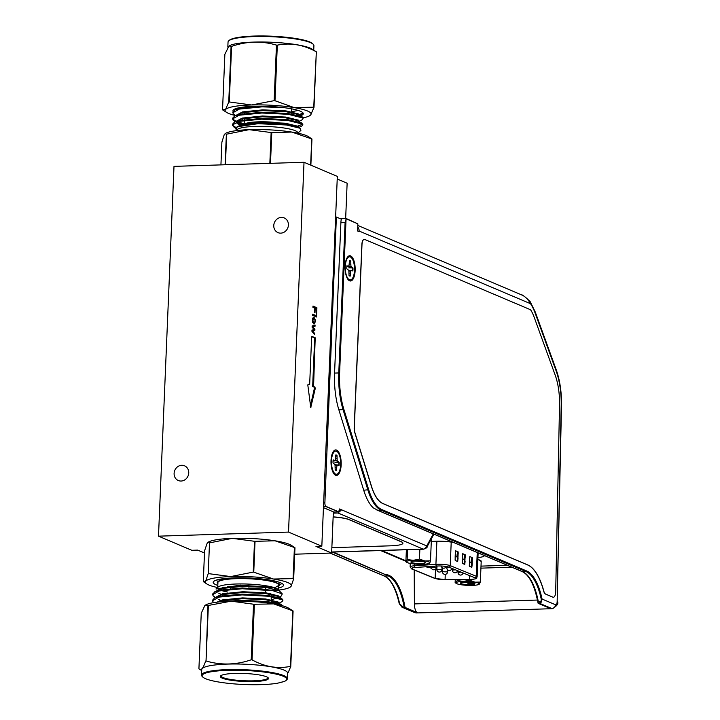 <?xml version="1.0" encoding="UTF-8"?>
<svg xmlns="http://www.w3.org/2000/svg" width="720" height="720" viewBox="0 0 720 720"><rect width="100%" height="100%" fill="white"/><g stroke="black" fill="none" stroke-linecap="round" stroke-linejoin="round"><path stroke-width="1.08" d="M346.212 218.529A10.008 3.996 88.2 0 0 346.05 219.249L345.087 222.597L340.875 222.723A10.008 3.996 -91.8 0 1 341.433 218.682L346.212 218.529L357.849 223.839L357.552 230.985L359.145 231.66L359.172 231.048L530.523 303.696A45.504 18.153 88.2 0 1 535.167 313.155A3.753 2.187 160 0 0 535.248 311.985L530.19 301.698A3.753 2.916 145.9 0 1 530.523 303.696C527.796 298.827 524.493 295.776 520.623 294.543A7.506 6.768 113 0 0 519.867 294.156L357.786 225.441M538.344 601.821A49.257 19.647 -91.8 0 0 522.63 571.698A0.873 0.792 -67 0 1 522.324 571.644C529.362 575.082 534.591 585.486 538.011 602.838L538.344 601.821L540.918 601.74L541.278 599.328L542.07 599.049L541.089 602.451L538.137 603.324L550.566 608.598A7.506 2.997 88.2 0 0 551.115 608.706L552.456 608.661A7.506 2.997 88.2 0 1 551.916 608.553L539.478 603.279M540.918 601.74L541.089 602.451M345.096 266.229A12.636 5.04 88.2 0 0 348.579 280.116A12.636 5.04 88.2 0 0 355.149 270.495A12.636 5.04 88.2 0 0 352.989 258.462A12.636 5.04 88.2 0 0 347.85 256.734A12.636 5.04 88.2 0 0 345.096 266.229M333.009 552.042L387.558 575.532L332.208 552.069M551.25 608.697A8.397 3.348 -91.8 0 1 551.052 608.724L418.032 612.9A8.397 3.348 -91.8 0 1 417.033 612.558L404.127 607.041A49.257 19.647 -91.8 0 0 388.305 575.955L387.558 575.532M417.033 612.558A8.397 3.348 -91.8 0 1 414.405 603.918L414.207 570.24L414.783 570.222M387.657 575.946L384.399 576.045L330.237 553.077M340.875 222.723L334.566 373.086A49.257 19.647 88.2 0 0 338.868 409.833L363.708 490.221A49.257 19.647 88.2 0 0 373.32 507.888L377.766 510.282L381.177 510.174L526.041 571.59L522.63 571.698L377.766 510.282M551.052 608.724A8.397 3.348 -91.8 0 1 550.044 608.373M414.405 603.918L537.48 600.048M480.924 568.143L511.794 567.18M330.12 553.086L384.183 576.009A0.63 0.567 113 0 0 384.399 576.045A49.257 19.647 -91.8 0 1 399.636 603.783L403.155 607.068L404.127 607.041M357.741 226.377L359.055 229.689L358.983 231.525L357.552 230.913M357.849 223.839L346.203 218.826M359.172 231.048L359.055 229.689M417.42 612.783L416.007 612.828A3.753 3.384 113 0 1 414.693 612.585L416.547 612.936A7.506 2.997 -91.8 0 1 416.007 612.828L401.994 607.194L399.24 603.648C395.712 588.312 390.69 579.096 384.183 576.009A0.63 0.567 113 0 1 384.003 575.874M399.636 603.783L401.94 607.167M331.677 551.988L423.162 549.108A3.303 2.979 -67 0 0 426.33 545.76L339.543 508.959L338.679 511.785L325.692 506.277A3.249 1.296 88.2 0 1 324.882 502.812L336.375 217.044L335.628 217.062M341.325 219.141L336.375 217.044M331.02 460.521A12.762 5.094 88.2 0 0 334.863 474.822A12.762 5.094 88.2 0 0 341.181 462.51A12.762 5.094 88.2 0 0 334.098 450.621A12.762 5.094 88.2 0 0 331.02 460.521M339.075 510.498L341.028 510.399L337.986 512.991L333.306 513.144M453.762 542.574A15.642 2.601 -177.6 0 0 435.564 541.242L431.298 541.404M477.945 557.514A15.642 2.601 -177.6 0 0 484.263 555.705A15.642 2.601 -177.6 0 0 484.218 555.489M323.487 506.628L325.692 506.277M339.309 509.724L340.992 510.435M338.679 511.785L333.855 512.055L323.442 507.636M325.926 506.556L338.535 511.902M339.327 509.679L341.028 510.399M310.32 406.422L314.334 388.575L314.028 387.081L312.66 386.496L314.658 338.94L314.307 337.806L311.742 336.717M312.66 386.496L313.569 386.469L315.207 337.77L312.003 336.429L311.643 337.248L309.645 384.813L307.944 384.498M309.645 384.813L308.205 384.219L307.863 385.416L310.761 407.493L315.243 388.548L314.937 387.054L313.569 386.469M312.201 331.632A3037.797 1211.796 88.2 0 0 313.821 333.567L313.812 333.639M311.94 330.975A1035.693 413.145 88.2 0 0 313.947 330.543L313.983 329.625M313.983 329.31A167.076 66.645 88.2 0 0 312.093 327.195M312.111 326.808A1662.291 663.093 88.2 0 0 314.118 326.322L314.163 325.332M311.931 331.02L312.597 330.993A3037.797 1211.796 88.2 0 0 314.721 333.54L314.676 334.701L311.922 331.29L311.976 330.066A248.841 99.27 88.2 0 1 314.217 329.58L312.093 327.222L312.147 325.962L315.081 325.053L315.027 326.295L314.118 326.322M314.721 333.54L313.821 333.567M312.597 330.993A1035.693 413.145 88.2 0 0 314.847 330.516L313.947 330.543M314.001 329.337L314.901 329.301L314.847 330.516M314.901 329.301A167.076 66.645 88.2 0 0 312.714 326.853L312.111 326.871M312.714 326.853A1662.291 663.093 88.2 0 0 315.027 326.295M313.902 318.555L313.542 318.483C312.363 320.238 312.552 321.66 314.109 322.749L313.902 318.555M313.128 317.385L314.091 318.654M314.199 322.74L313.614 323.865M313.542 318.483L312.525 318.528M312.642 322.605L314.109 322.749M313.956 317.331C315.675 319.671 315.729 321.894 314.109 324C311.985 322.11 311.805 319.86 313.551 317.25L313.956 317.331M312.624 314.532L315.657 315.819L315.63 316.611M316.512 316.989L312.597 315.324L312.642 314.136L316.566 315.792L316.512 316.989M315.657 315.819L316.566 315.792M312.966 306.486L315.999 307.773L315.963 308.655M314.712 308.124L312.93 307.368L312.984 306.081L316.899 307.746L316.629 314.298L316.161 314.1L316.386 308.835L315.171 308.313L314.982 312.867L314.514 312.678L314.712 308.124M314.703 308.331L315.171 308.313M315.999 307.773L316.899 307.746M181.755 465.3A7.983 7.2 113 0 1 184.545 465.822A7.983 7.2 113 0 1 188.055 475.983A7.983 7.2 113 0 1 178.308 480.519A7.983 7.2 113 0 1 174.312 471.852A7.983 7.2 113 0 1 181.755 465.3M281.421 217.413A7.983 7.2 113 0 1 284.202 217.926A7.983 7.2 113 0 1 287.721 228.087A7.983 7.2 113 0 1 277.974 232.623A7.983 7.2 113 0 1 273.978 223.956A7.983 7.2 113 0 1 281.421 217.413M333.36 511.839L331.632 553.041L315.963 546.39L321.831 546.21L337.329 176.4L304.02 162.279L173.997 166.365L158.499 536.166L288.522 532.08L304.02 162.279M204.489 552.996L197.676 550.107L191.808 550.296L158.499 536.166M337.221 179.028L347.139 183.231L345.654 218.547M331.632 553.041L294.705 554.202M288.522 532.08L321.831 546.21M457.929 558.252L458.145 553.266A6.894 6.183 -67.8 0 0 457.74 556.695L458.064 551.835M458.073 551.799L455.643 550.809L458.073 551.799M455.112 559.368L455.652 550.791A7.389 6.624 -67.8 0 0 455.445 551.205M458.055 558.27L457.677 561.519L457.947 558.252M455.373 552.096L455.148 557.073M469.278 565.164L469.413 566.298L471.834 567.288L472.221 564.057L471.834 567.306L469.413 566.316L469.818 556.578M471.897 562.482L472.293 559.053A6.894 6.183 -67.8 0 0 471.897 562.482L471.249 562.5A7.389 6.624 112.2 0 1 472.239 557.595L469.809 556.596L472.239 557.595L472.221 564.057M465.138 561.159L464.76 564.417L462.33 563.418L462.222 559.971L462.429 554.985L462.267 563.184L464.76 564.399L465.165 554.679M462.447 554.985L462.735 553.689M462.528 554.103A7.389 6.624 -67.8 0 1 462.735 553.707L465.156 554.697L462.627 553.788M457.74 556.695L457.092 556.713A7.389 6.624 112.2 0 1 458.082 551.808L458.253 553.275M445.248 574.362L445.095 579.627L434.655 578.349A1.476 1.323 -67.8 0 0 435.15 578.439A8.37 1.386 -177.6 0 0 445.032 579.6L469.485 579.456A8.37 1.386 -177.6 0 0 475.596 578.376A8.37 1.386 -177.6 0 0 474.858 577.764L448.83 567.126A8.37 1.386 -177.6 0 0 436.653 566.046L415.341 567.468A8.37 1.386 -177.6 0 0 411.525 568.476A8.37 1.386 -177.6 0 0 412.263 569.079L435.15 578.439L435.537 569.115M429.759 566.973L429.831 567.612L429.714 567.009M455.184 560.295L455.157 557.082M465.237 556.164L465.147 554.724A7.389 6.624 112.2 0 0 464.175 559.611L462.285 558.837M462.195 562.266L462.267 563.184M465.219 556.164A6.894 6.183 -67.8 0 0 464.814 559.593L465.354 556.173M469.53 557.883L469.35 566.082M472.437 559.062L472.23 557.622M423.45 561.699L415.548 561.069M420.597 561.267L418.833 561.123M406.386 549.738L405.882 561.708L406.476 561.645L407.151 559.512L407.556 549.693M405.882 561.708L406.476 561.645A11.727 1.944 2.4 0 1 413.253 560.331L419.454 559.08L419.859 549.315M430.776 539.847L431.37 539.784L430.488 560.835L429.804 562.959L429.219 563.022M419.454 559.08L424.926 560.988L430.488 560.835M407.151 559.512L413.253 560.331A11.727 1.944 -177.6 0 1 424.926 560.988A11.727 1.944 2.4 0 1 429.804 562.959A11.727 1.944 2.4 0 1 429.327 563.337A11.727 1.944 2.4 0 1 423.027 564.273A11.727 1.944 2.4 0 1 411.354 563.616A11.727 1.944 2.4 0 1 406.908 562.401A11.727 1.944 2.4 0 1 406.476 561.645M422.334 561.483A7.254 1.206 -177.6 0 0 411.003 561.798A7.254 1.206 -177.6 0 0 418.086 563.499A7.254 1.206 -177.6 0 0 425.295 562.392A7.254 1.206 -177.6 0 0 422.334 561.483M474.3 583.263L467.901 583.434M474.336 583.2L463.176 582.282M473.508 582.921L464.418 582.201M455.265 579.564L455.13 582.678L456.111 582.642L457.164 580.536L463.428 581.418L469.773 580.23L469.8 579.474M457.164 580.536L457.209 579.555M455.13 582.678L456.111 582.642A11.727 1.944 2.4 0 1 463.428 581.418A11.727 1.944 2.4 0 1 475.011 582.183L480.339 582.066L481.221 561.024L477.864 559.539M480.249 561.06L481.221 561.024M480.339 582.066L479.277 584.172L478.305 584.208M469.773 580.23L475.011 582.183A11.727 1.944 -177.6 0 1 479.277 584.172A11.727 1.944 2.4 0 1 478.881 584.442A11.727 1.944 2.4 0 1 471.96 585.396A11.727 1.944 2.4 0 1 460.377 584.631A11.727 1.944 2.4 0 1 456.462 583.506A11.727 1.944 2.4 0 1 456.111 582.642M474.858 583.884A7.254 1.206 -177.6 0 0 474.849 583.506A7.254 1.206 -177.6 0 0 467.748 582.201A7.254 1.206 -177.6 0 0 460.557 582.903A7.254 1.206 -177.6 0 0 466.515 584.55A7.254 1.206 -177.6 0 0 474.858 583.884M477.864 559.467A11.727 1.944 2.4 0 1 479.898 560.196L481.05 560.889M552.942 597.159A6.255 2.493 88.2 0 0 553.392 597.249A6.255 2.493 88.2 0 0 555.696 591.723L559.539 404.928A39.249 15.66 88.2 0 0 555.165 375.048L534.204 317.313A39.249 15.66 88.2 0 0 531.126 310.617A6.255 2.493 88.2 0 0 530.073 309.546L364.734 239.454A6.255 2.493 88.2 0 0 364.275 239.364A6.255 2.493 88.2 0 0 361.989 244.557L354.303 427.761A6.255 2.493 88.2 0 0 354.852 432.432L371.475 486.225A42.372 16.902 88.2 0 0 382.878 503.505L527.742 564.921A56.142 22.392 88.2 0 1 543.807 591.12A6.255 2.493 88.2 0 0 545.598 594.045L552.825 597.159A6.255 2.493 88.2 0 0 553.284 597.249A6.255 2.493 88.2 0 0 553.338 597.249M543.807 591.12L543.69 591.129A6.255 2.493 88.2 0 0 545.481 594.045L552.825 597.159M543.69 591.129A56.142 22.392 88.2 0 0 527.625 564.93L382.77 503.505A42.372 16.902 88.2 0 1 371.358 486.225L354.735 432.432A6.255 2.493 88.2 0 1 354.195 427.761L361.872 244.566A6.255 2.493 88.2 0 1 364.167 239.364A6.255 2.493 88.2 0 1 364.221 239.364M346.824 268.812L348.849 270.423L349.038 275.625A7.713 3.078 88.2 0 0 349.776 276.039A7.713 3.078 88.2 0 0 350.271 276.066L350.784 271.116L351.657 270.549L352.854 270.981A7.713 3.078 88.2 0 0 352.953 267.93L350.937 266.319L350.739 261.108A7.713 3.078 88.2 0 0 349.515 260.667L349.002 265.626L348.12 266.193L346.923 265.761A7.713 3.078 88.2 0 0 346.824 268.812M346.869 266.355L348.12 266.193M351.756 267.498L348.723 267.867L352.953 267.93M346.842 266.688L350.937 266.319M349.317 264.132L350.649 264.087M349.506 260.748A7.632 3.042 -91.8 0 1 350.451 261.189L349.461 262.206M349.056 275.013L350.271 276.066M349.119 273.096L350.361 273.096M348.93 271.026L350.784 271.116M348.813 270.36L351.657 270.549M352.647 267.948A7.632 3.042 -91.8 0 1 352.557 270.873M350.253 256.914A11.574 4.617 -91.8 0 1 354.51 270.027A11.574 4.617 -91.8 0 1 349.533 279.819A11.574 4.617 -91.8 0 1 348.21 278.847A11.574 4.617 -91.8 0 1 345.276 268.515A11.574 4.617 -91.8 0 1 347.553 258.012A11.574 4.617 -91.8 0 1 350.253 256.914M335.196 469.323L336.402 470.385L336.96 465.462L337.842 464.958L339.039 465.453A7.713 3.078 88.2 0 0 339.165 462.411L337.158 460.683L337.014 455.481A7.713 3.078 88.2 0 0 335.79 454.959L335.232 459.873L334.35 460.386L333.153 459.891A7.713 3.078 88.2 0 0 333.027 462.933L335.034 464.652L335.178 469.863A7.713 3.078 88.2 0 0 335.979 470.34A7.713 3.078 88.2 0 0 336.402 470.385M335.277 467.415L336.528 467.415M335.115 465.372L336.96 465.462M335.043 464.769L337.842 464.958M333.081 460.557L334.35 460.386M337.968 461.916L334.935 462.276L339.165 462.411M333.045 461.052L337.158 460.683M335.538 458.487L336.897 458.442M335.781 455.058A7.632 3.042 -91.8 0 1 336.726 455.562L335.727 456.57M331.488 460.737A11.574 4.617 -91.8 0 1 333.756 452.313A11.574 4.617 -91.8 0 1 338.598 453.375A11.574 4.617 -91.8 0 1 340.704 464.607A11.574 4.617 -91.8 0 1 334.413 473.148A11.574 4.617 -91.8 0 1 331.488 460.737M338.859 462.438A7.632 3.042 -91.8 0 1 338.859 463.959A7.632 3.042 -91.8 0 1 338.751 465.336M269.055 122.949A17.577 2.916 -177.6 0 0 254.898 123.255M289.746 125.451A23.463 3.897 -177.6 0 0 264.636 121.806A23.463 3.897 -177.6 0 0 244.179 124.542M235.665 128.07A35.19 5.841 2.4 0 1 234.333 127.476L232.353 125.073L238.833 121.401L261.621 119.169L287.901 120.465L302.283 124.065L302.796 124.938L301.698 126.072L298.665 127.566M244.053 124.569L236.988 122.463M235.305 121.707L233.109 120.132L232.614 118.917L239.085 115.236L261.882 113.013L288.162 114.3L302.544 117.9L303.057 118.782L301.959 119.907L299.106 121.311M296.856 121.212L294.615 121.509M231.075 46.476L231.597 46.386L229.266 101.97L251.55 104.967A43.011 7.137 2.4 0 0 225.495 109.584L228.744 102.06L231.075 46.476L229.077 45.9L224.874 54.243L222.543 109.827L225.495 109.584A43.011 7.137 2.4 0 0 226.926 112.59A43.011 7.137 2.4 0 0 235.512 115.56L233.37 113.967L232.875 112.752L239.346 109.08L262.143 106.848L283.545 107.613M303.111 113.103L298.746 114.768M297.117 115.056L294.867 115.344M244.566 112.239L242.892 111.834M235.791 109.395L235.008 108.918M237.528 108.108L237.159 108.72M241.092 112.32L242.253 112.752M297.63 115.956L298.665 115.452M298.638 116.226L299.16 114.759L298.701 113.994L285.975 110.898L262.728 109.854L242.568 111.915L236.898 114.885M297.369 122.121L298.404 121.617M298.872 121.689L298.449 120.159L285.714 117.063L262.467 116.01L242.307 118.08L236.637 121.05M236.619 121.779L238.383 123.588L241.74 125.082M298.467 127.494L298.188 126.324L285.462 123.228L262.215 122.175L242.046 124.236L236.349 127.332M243.081 107.568L244.737 108.072M291.609 111.735L298.188 110.43M239.148 107.739L235.08 109.746L232.947 112.365M237.573 108.792L237.069 109.71M242.829 113.733L244.485 114.237M302.967 118.386L302.58 117.126L298.269 114.48L285.939 111.672L262.701 110.619L242.532 112.68L238.797 113.949L234.819 115.911L232.65 118.143L233.145 119.367L236.115 121.302M237.312 114.957L236.817 115.875M242.568 119.889L244.287 120.42M298.377 122.382L298.863 121.743M295.929 126.711L302.832 124.173L298.008 120.645L285.687 117.837L262.44 116.784L242.271 118.845L238.536 120.114L236.547 122.166L236.988 123.264L239.544 124.983M298.521 127.512L297.747 126.81L285.426 124.002L262.179 122.949L242.019 125.01L237.798 126.531M237.231 109.242L237.825 109.476M256.689 106.236L239.382 108.306L235.08 109.746M236.979 115.407L237.564 115.641M302.067 116.766L288.189 113.526L261.918 112.239L239.121 114.471L234.819 115.911M236.718 121.572L244.152 123.813L244.323 119.619M301.806 122.931L287.928 119.691L261.657 118.404L238.86 120.636L234.558 122.067L232.389 124.308L232.884 125.523L236.07 127.566M300.888 130.383L300.213 128.295L286.623 124.992L258.021 123.696L237.276 126.774L236.016 129.762M236.871 130.572L236.88 130.275A30.447 5.058 2.4 0 1 253.413 126.486A30.447 5.058 2.4 0 1 284.868 128.133A30.447 5.058 2.4 0 1 297.72 132.831L297.711 133.128M316.332 51.795L314.001 107.298L310.734 114.885A43.011 7.137 2.4 0 0 294.165 107.613A43.011 7.137 2.4 0 0 251.55 104.967L274.131 100.674L276.462 45.099L277.317 45.153L274.986 100.728L294.165 107.613L313.749 107.19L316.332 51.795L311.904 48.996A42.975 7.137 -177.6 0 0 278.298 42.624A42.975 7.137 -177.6 0 0 236.376 43.668A42.975 7.137 -177.6 0 0 229.761 45.549L229.077 45.891M276.462 45.099C261.666 40.752 246.717 41.175 231.597 46.386M316.08 51.678C303.327 44.694 290.412 42.516 277.317 45.153M222.543 109.827L226.926 112.59M309.132 116.037A43.011 7.137 2.4 0 0 310.734 114.885L309.132 116.037A43.011 7.137 2.4 0 1 303.075 117.819M229.266 101.97L228.744 102.06M274.986 100.728L274.131 100.674M228.708 40.851L229.347 40.275A42.354 7.029 2.4 0 1 256.59 36A42.354 7.029 2.4 0 1 312.768 43.767L313.353 44.397A42.975 7.137 -177.6 0 0 271.278 36.693A42.975 7.137 -177.6 0 0 228.708 40.851A42.975 7.137 -177.6 0 0 228.042 42.021L227.826 47.133M233.091 111.33A35.19 5.841 2.4 0 1 232.956 110.763A35.19 5.841 2.4 0 1 268.353 106.398A35.19 5.841 2.4 0 1 303.273 113.706A35.19 5.841 2.4 0 1 302.985 114.399A35.19 5.841 2.4 0 1 300.501 115.83M313.731 50.085L313.92 45.621A42.975 7.137 -177.6 0 0 313.353 44.397M310.644 165.087L311.733 138.933L291.888 132.066A43.011 7.137 -177.6 0 0 249.093 129.663A43.011 7.137 -177.6 0 0 226.062 133.083L224.289 134.487L221.886 142.155L220.932 164.889M269.847 163.35L271.134 132.543L291.888 132.066A43.011 7.137 2.4 0 1 308.268 136.53L311.958 139.023L310.869 165.177M271.134 132.543L249.093 129.663L226.692 134.163L225.405 164.745M225.099 164.754L226.377 134.217L225.108 133.56M271.782 132.579L270.495 163.332M331.857 547.668L390.627 545.814A20.394 3.384 -177.6 0 0 402.894 543.231A20.394 3.384 -177.6 0 0 401.211 541.791L349.002 519.651A20.394 3.384 -177.6 0 0 333.144 517.005M349.002 519.651L349.002 519.534A20.394 3.384 -177.6 0 0 333.153 516.879M402.894 543.168A20.394 3.384 -177.6 0 0 402.894 543.105A20.394 3.384 -177.6 0 0 401.211 541.665L349.002 519.534M278.568 589.986L278.766 585.081A30.447 5.058 -177.6 0 0 248.562 578.754A30.447 5.058 -177.6 0 0 217.926 582.525L217.719 587.439M227.745 586.683A30.447 5.058 -177.6 0 0 230.562 587.178M274.185 588.051L279.45 585.072C279.306 583.65 276.273 582.3 270.342 581.04C252.027 576.612 212.778 577.665 213.192 582.372L213.192 582.327A35.19 5.841 -177.6 0 0 217.8 585.45A35.19 5.841 2.4 0 1 213.192 582.372M261.585 592.29A23.463 3.897 2.4 0 1 268.776 593.982M279.171 590.76L242.289 587.97L219.366 590.157L214.884 591.642L212.751 594.261M216.783 597.303L217.368 597.537M271.548 602.901L277.254 602.253M282.762 600.291L281.871 598.662L268.254 595.458L242.028 594.135L219.105 596.322L214.623 597.807L212.49 600.426M282.6 605.817L281.61 604.827L267.993 601.623L241.776 600.3L224.469 601.47M218.385 601.992L222.237 600.705L242.523 598.68L265.716 599.76L277.812 602.55L281.61 604.827M216.981 602.154L222.273 599.931L242.55 597.906L265.752 598.995L278.298 602.1L278.667 603.585L277.578 604.611M216.603 597.897L218.601 595.845L222.498 594.54L242.775 592.515L265.977 593.595L278.073 596.385L278.928 597.429L271.161 599.796L271.323 595.89M224.289 596.133L222.624 595.629M216.873 591.606L217.377 590.688M214.884 591.642L222.759 588.375L243.036 586.35L266.238 587.439L279.189 590.733M278.703 602.82L276.156 604.332M220.635 600.381L218.448 599.319M216.702 596.781L222.534 593.775L242.811 591.741L266.013 592.83L278.55 595.935L278.964 596.655L277.434 597.852M220.887 594.216L218.7 593.154M217.017 591.561L216.891 590.967L216.864 591.741M216.963 590.616L222.786 587.61L243.072 585.585L266.265 586.665L273.303 587.808A31.122 5.166 -177.6 0 1 278.784 590.22A31.122 5.166 -177.6 0 1 279.108 590.688M270.342 581.04L279.072 583.605L279.45 585.099A31.122 5.166 -177.6 0 0 248.562 578.637A31.122 5.166 -177.6 0 0 217.251 582.498A31.122 5.166 -177.6 0 0 217.881 583.596M239.526 601.11L267.966 602.388L281.385 605.484M213.579 602.658L212.418 600.813L219.078 597.096L242.001 594.9L268.218 596.232L282.402 599.841L282.861 600.678L281.754 601.803L278.685 603.324M276.66 603.117L274.41 603.414M215.334 597.456L213.12 595.809L212.67 594.648L219.339 590.931L242.262 588.744L272.979 590.724L282.258 593.892L281.349 595.962L278.037 597.6M215.991 589.005L240.543 585.099L273.303 587.808M272.979 590.724A35.19 5.841 -177.6 0 0 248.202 587.97M268.155 593.766A30.447 5.058 -177.6 0 0 270.495 593.478M278.784 590.22L278.145 589.545A30.447 5.058 -177.6 0 0 248.337 584.091A30.447 5.058 -177.6 0 0 218.169 587.034L215.973 588.996M217.71 588.015A30.447 5.058 -177.6 0 0 219.195 589.527M220.14 589.986A30.447 5.058 -177.6 0 0 227.781 592.074M251.208 659.799L253.539 604.215L231.165 601.173L208.368 605.457L206.037 660.969C220.932 665.379 235.98 664.983 251.208 659.799L252.063 659.853C264.717 666.828 277.533 669.006 290.52 666.369L292.842 610.857L273.726 603.891L254.394 604.269L252.063 659.853M253.539 604.215L254.394 604.269M202.662 676.917L202.068 676.296A42.975 7.137 2.4 0 1 201.51 675.072L201.744 669.537A42.975 7.137 2.4 0 1 226.647 664.128A42.975 7.137 2.4 0 1 287.622 673.137L287.388 678.672A42.975 7.137 2.4 0 1 286.722 679.842L286.083 680.418A42.354 7.029 -177.6 0 0 270.261 672.966A42.354 7.029 -177.6 0 0 226.647 670.374A42.354 7.029 -177.6 0 0 202.662 676.917A42.354 7.029 -177.6 0 0 233.703 683.856A42.354 7.029 -177.6 0 0 277.479 683.226L283.608 681.678L277.479 683.226M206.037 660.969L207.963 605.529L205.722 604.944L206.298 604.656A43.011 7.137 -177.6 0 1 231.165 601.173A43.011 7.137 -177.6 0 1 273.726 603.891A43.011 7.137 -177.6 0 1 288.504 608.094L293.085 610.965L290.763 666.477L288.045 672.894M205.722 604.944L204.75 605.736L201.249 613.251L198.918 668.826L201.699 670.608M198.918 668.826C200.97 671.022 203.202 668.43 205.641 661.041M283.608 681.678L280.341 682.416M284.553 681.354A42.354 7.029 -177.6 0 0 286.083 680.418M259.209 674.928A24.084 3.996 2.4 0 1 268.173 677.808A24.084 3.996 2.4 0 1 244.251 681.48A24.084 3.996 2.4 0 1 220.734 675.819A24.084 3.996 2.4 0 1 259.209 674.928M201.51 675.072A42.975 7.137 2.4 0 1 226.413 669.654A42.975 7.137 2.4 0 1 287.388 678.672M221.121 675.54A23.463 3.897 -177.6 0 0 221.013 675.891A23.463 3.897 -177.6 0 0 244.287 680.76A23.463 3.897 -177.6 0 0 267.885 677.853A23.463 3.897 -177.6 0 0 267.804 677.493M293.67 578.844L293.058 578.601L294.417 547.506L294.975 547.74L293.67 578.844L291.105 586.26L289.359 587.601A43.011 7.137 2.4 0 1 278.676 590.103M294.417 547.506L275.076 540.81L255.042 541.314L253.755 572.139L273.474 579.024L293.058 578.601M217.602 587.538A43.011 7.137 2.4 0 1 207.162 584.163A43.011 7.137 2.4 0 1 205.596 581.337A43.011 7.137 2.4 0 1 230.724 576.567A43.011 7.137 2.4 0 1 273.474 579.024A43.011 7.137 2.4 0 1 291.105 586.26A43.011 7.137 2.4 0 1 289.359 587.601M209.511 542.871L208.215 573.687L209.511 542.871L208.062 542.223L208.935 541.782A43.011 7.137 2.4 0 1 232.326 538.353A43.011 7.137 2.4 0 1 275.076 540.81A43.011 7.137 2.4 0 1 291.141 545.229L294.975 547.74M278.649 588.006A35.19 5.841 -177.6 0 0 283.509 585.279A35.19 5.841 -177.6 0 0 248.589 577.962A35.19 5.841 -177.6 0 0 213.192 582.327M208.062 542.223L207.198 543.123L204.579 550.746L203.292 581.607L207.162 584.163M203.292 581.607L205.596 581.337L208.215 573.687M208.53 573.633L230.724 576.567L253.224 572.103L254.511 541.287L232.326 538.353L209.826 542.808M253.755 572.139L253.224 572.103M254.511 541.287L255.042 541.314M294.804 547.686L293.499 578.682M293.202 578.664L294.48 547.533M278.721 586.152A31.122 5.166 -177.6 0 0 279.45 585.108L279.477 584.325M242.874 586.35A17.577 2.916 2.4 0 1 238.023 585.747M556.209 369.72A3.753 2.187 160 0 1 556.128 370.89A45.504 18.153 88.2 0 1 561.195 405.531L561.501 405.711C561.699 392.31 559.935 380.313 556.209 369.72L535.248 311.985M541.278 599.328A49.257 19.647 88.2 0 0 526.041 571.59A0.63 0.567 113 0 0 526.635 570.96L381.78 509.544A0.63 0.567 113 0 1 381.177 510.174A49.257 19.647 88.2 0 1 367.92 490.086L343.08 409.698L338.868 409.833M550.566 608.598L551.916 608.553A3.753 3.384 -67 0 0 555.507 604.746A3.753 1.494 88.2 0 0 557.163 601.488L561.195 405.531M526.635 570.96A49.887 19.899 88.2 0 1 542.07 599.049L555.507 604.746M535.167 313.155L556.128 370.89M346.05 219.249L339.606 373.041A48.636 19.404 88.2 0 0 343.854 409.32L368.685 489.708A48.636 19.404 88.2 0 0 381.78 509.544M386.253 574.614A49.887 19.899 -91.8 0 1 405.045 607.473M334.566 373.086L338.778 372.951L345.087 222.597M339.606 373.041L338.778 372.951A49.257 19.647 88.2 0 0 343.08 409.698L343.854 409.32M363.708 490.221L368.685 489.708M403.155 607.068L404.82 607.419M561.501 405.711L557.163 601.488M426.33 545.76A2.7 1.08 88.2 0 0 427.122 545.301L433.26 533.88M337.986 512.991L423.162 549.108A6.003 2.394 88.2 0 0 423.603 549.189L331.677 552.087M481.005 566.118L507.339 565.29M381.69 550.512L405.918 560.781M323.649 502.848L324.882 502.812M433.89 534.15L427.005 546.957A3.303 2.493 -151.7 0 0 427.122 545.301M314.334 388.575L315.243 388.548M310.419 407.052L311.076 407.034M314.307 337.806L315.207 337.77M314.658 338.94L315.558 338.913M314.028 387.081L314.937 387.054M447.579 571.914A2.565 2.565 0 0 1 445.104 574.371A2.565 2.565 0 0 1 442.458 571.698L447.579 571.914L447.66 569.862M436.365 567.333A2.565 2.565 0 0 1 433.899 569.79A2.565 2.565 0 0 1 431.253 567.117L436.365 567.333L436.419 566.055M463.086 572.958A2.565 2.565 0 0 1 460.647 575.073A2.565 2.565 0 0 1 458.001 572.409L461.034 572.121M457.479 570.663A2.565 2.565 0 0 1 455.04 572.787A2.565 2.565 0 0 1 452.394 570.114L455.427 569.826M451.872 568.377A2.565 2.565 0 0 1 449.442 570.492A2.565 2.565 0 0 1 446.796 567.828L449.82 567.54M455.13 559.584L455.247 560.511L457.677 561.501L457.092 556.713L455.202 555.939M434.655 578.349L411.768 568.998L410.112 566.955A9.855 1.629 2.4 0 1 414.603 565.776L435.915 564.345A9.855 1.629 2.4 0 1 450.234 565.632L476.262 576.261L477.252 552.537M448.83 567.126A1.476 1.323 -67.8 0 0 450.234 565.632L451.215 542.097M457.677 561.519L455.247 560.529M474.858 577.764A1.476 1.323 -67.8 0 0 476.262 576.261A9.855 1.629 2.4 0 1 477.135 576.981L478.134 552.906M436.653 566.046A1.476 0.801 86.2 0 1 435.915 564.345L436.878 541.206M415.341 567.468A1.476 0.801 86.2 0 1 414.603 565.776L414.675 564.021M469.638 575.64L469.548 579.483L445.167 579.6M411.768 568.998A1.476 1.323 -67.8 0 0 412.263 569.079L412.308 567.927M431.487 568.305L429.822 567.63L431.478 568.287M477.135 576.981C475.713 578.016 479.817 578.799 469.548 579.483L469.62 579.456M464.814 559.593L464.175 559.611L464.76 564.399M462.213 562.482L462.33 563.418M471.834 567.297L471.249 562.5L469.359 561.726M469.296 565.371L469.413 566.316M430.002 566.766L429.831 567.612M441.972 569.628A2.565 2.565 0 0 1 439.497 572.076A2.565 2.565 0 0 1 436.851 569.412L441.972 569.628L442.053 567.567M416.547 612.936L417.834 612.891M520.236 294.354C521.973 294.318 525.294 296.766 530.19 301.698M557.478 601.677C558.657 603.621 556.992 605.952 552.456 608.661M401.994 607.194L414.693 612.585M522.324 571.644L376.677 509.895M405.9 561.276L380.592 550.548M427.005 546.957C427.473 547.425 426.339 548.163 423.603 549.189M442.458 571.698L442.611 567.945M431.253 567.117L431.28 566.406M426.375 566.73A2.565 2.565 0 0 0 430.254 566.469M458.001 572.409L458.064 570.906M452.394 570.114L452.457 568.611M446.796 567.828L446.841 566.595M441.216 566.001A2.565 2.565 0 0 0 446.175 566.478M410.112 566.955L410.256 563.418M436.851 569.412L436.995 566.019M406.908 562.401L406.053 561.888M456.462 583.506L455.31 582.813M346.743 277.182L348.21 278.847M346.194 259.767L347.553 258.012M332.415 470.88L334.413 473.148M331.902 454.716L333.756 452.313M234.324 127.467L235.593 128.223M234.585 121.302L235.278 121.716M302.211 113.742L299.367 115.146M298.719 115.47L298.233 115.704M298.647 127.08L298.611 127.854M238.536 120.114L234.558 122.067M297.747 126.81L300.213 128.295M238.275 126.279L237.267 126.774M232.902 111.978L232.875 112.752M232.65 118.143L232.614 118.917M232.389 124.308L232.353 125.073M303.093 118.008L303.057 118.782M302.832 124.173L302.796 124.938M244.836 107.298L244.809 108.063M244.638 112.221L244.548 114.228M291.735 108.864L291.582 112.518M291.519 113.994L291.483 114.759M291.258 120.15L291.231 120.924M291.06 124.839L291.033 125.667M297.828 133.146L300.906 130.401M236.754 130.59L235.998 129.789M281.871 598.662L278.073 596.385M214.623 597.807L218.601 595.845M278.928 597.429L278.964 596.655M282.087 583.533L279.459 584.829M282.861 600.678L282.888 599.904M212.418 600.813L212.445 600.039M212.67 594.648L212.706 593.874M271.008 603.459L271.062 602.055M224.352 596.124L224.388 595.359M265.554 593.055L265.707 589.491M265.743 588.456L265.788 587.385M230.526 589.293L230.616 587.088M279.495 590.976L282.258 593.892"/></g></svg>
